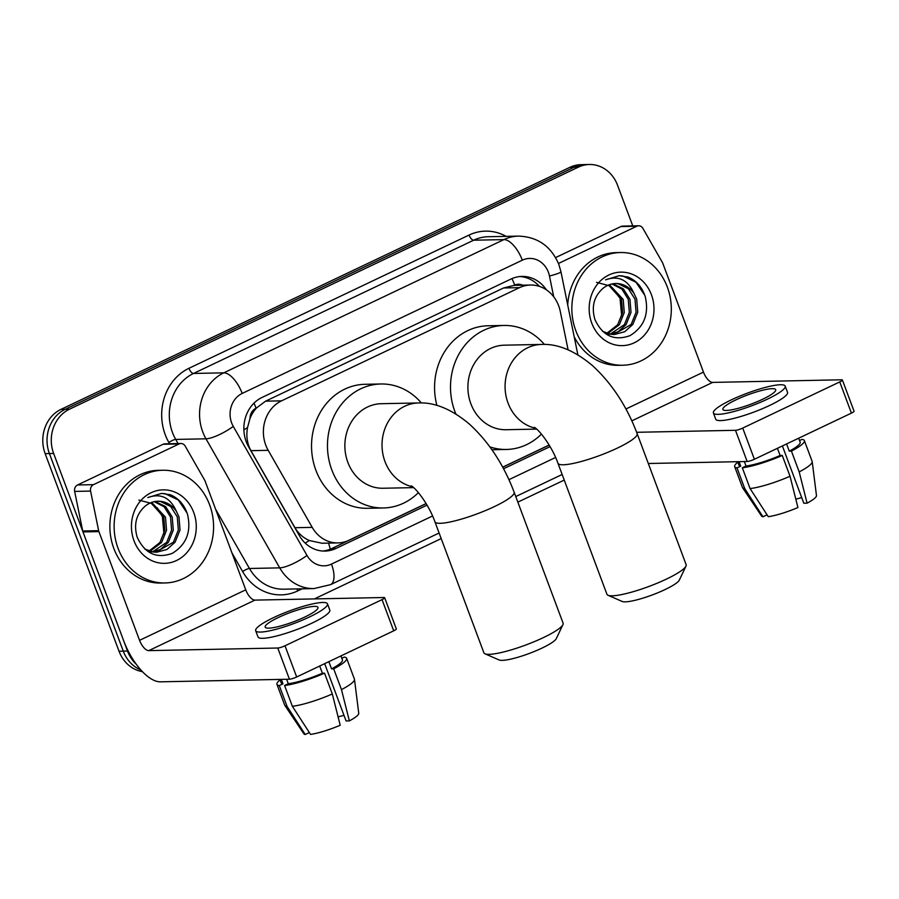 <?xml version="1.0" encoding="UTF-8"?>
<svg xmlns="http://www.w3.org/2000/svg" width="899" height="899" viewBox="0 0 899 899"><rect width="100%" height="100%" fill="white"/><g stroke="black" fill="none" stroke-linecap="round" stroke-linejoin="round"><path stroke-width="1.35" d="M568.089 349.812L560.268 311.391A33.825 29.836 88.8 0 0 558.661 305.784A33.825 29.836 88.8 0 0 530.511 285.028A33.825 29.836 88.8 0 0 519.532 287.646L281.544 400.842A33.825 29.836 88.8 0 0 268.194 450.32L312.211 527.365A33.825 29.836 88.8 0 0 337.912 542.906A33.825 29.836 88.8 0 0 348.891 540.288L426.115 503.552M250.001 418.518A33.825 29.836 -91.2 0 1 256.541 407.932L256.058 408.168A11.271 9.945 88.8 0 0 250.001 418.518L247.551 427.486C245.989 435.79 247.124 443.522 250.933 450.669L294.951 527.713C298.423 533.534 303.21 537.804 309.335 540.535L321.966 543.232L337.912 542.906M522.533 285.185A11.271 9.945 88.8 0 0 514.722 285.129L514.239 285.354A33.825 29.836 -91.2 0 1 514.588 285.354L530.511 285.028M514.239 285.354L503.575 287.972L265.587 401.168L256.541 407.932M502.676 467.143L549.143 445.039M546.401 289.826A33.825 29.836 88.8 0 0 522.004 276.409A33.825 29.836 88.8 0 0 511.025 279.027L262.036 397.459A33.825 29.836 88.8 0 0 248.675 446.938L299.3 535.546A33.825 29.836 88.8 0 0 325 551.076A33.825 29.836 88.8 0 0 335.979 548.457L427.047 505.137M519.88 276.532A33.825 29.836 -91.2 0 1 539.422 286.376M136.176 664.136A33.825 29.836 -91.2 0 1 127.523 651.056L53.648 453.478A33.825 29.836 -91.2 0 1 69.448 409.214L578.439 167.113A33.825 29.836 -91.2 0 1 589.418 164.495A33.825 29.836 -91.2 0 1 617.557 185.25L632.761 225.907M564.235 480.077L517.846 502.136M441.195 538.591L314.392 598.914M142.424 671.643A33.825 29.836 -91.2 0 1 119.028 651.224L45.152 453.647A33.825 29.836 -91.2 0 1 60.952 409.382L569.944 167.293L574.191 167.203A33.825 29.836 -91.2 0 1 585.17 164.584A33.825 29.836 -91.2 0 0 574.191 167.203L65.2 409.303L574.191 167.203L578.439 167.113M45.152 453.647L49.4 453.557A33.825 29.836 -91.2 0 1 65.2 409.303A33.825 29.836 -91.2 0 0 49.4 453.557L123.275 651.134L49.4 453.557L53.648 453.478M140.828 669.924A33.825 29.836 -91.2 0 1 123.275 651.134A33.825 29.836 -91.2 0 0 140.828 669.924M503.541 468.75L550.087 446.623M426.148 503.631L331.731 548.547A33.825 29.836 -91.2 0 1 322.876 551.031M549.188 445.106L502.721 467.21M569.944 167.293A33.825 29.836 -91.2 0 1 580.923 164.663L589.418 164.495M575.809 330.663A56.367 49.726 -91.2 0 1 620.434 252.529A56.367 49.726 -91.2 0 1 667.35 287.118A56.367 49.726 -91.2 0 1 622.715 365.241A56.367 49.726 -91.2 0 1 575.809 330.663M567.707 304.941A56.367 49.726 -91.2 0 1 616.186 252.608L620.434 252.529M651.415 294.692A36.758 32.42 -91.2 0 1 634.256 342.789A36.758 32.42 -91.2 0 1 591.733 323.078A36.758 32.42 -91.2 0 1 608.904 274.982A36.758 32.42 -91.2 0 1 651.415 294.692M594.924 319.55C602.555 335.889 614.242 341.26 629.974 335.653C644.145 326.944 649.235 313.92 645.235 296.603C642.066 287.051 636.323 280.522 627.974 277.016L619.242 275.701L605.589 279.847C618.422 275.229 627.907 279.78 634.053 293.512A25.475 22.475 -91.2 0 0 615.748 283.522A25.475 22.475 -91.2 0 0 602.847 288.478C593.902 296.501 591.261 306.862 594.924 319.55M613.567 334.518L631.143 324.483L636.065 312.268L635.009 299.187L628.401 288.748L618.175 283.736L615.399 283.533M602.555 331.338L611.017 334.316L614.422 334.518L624.738 331.72L632.829 324.449L637.751 312.234L636.694 299.153L634.053 293.512M610.196 334.192L624.4 324.629L629.322 312.414L628.266 299.333L621.883 289.096L611.961 283.96M607.679 334.653L617.995 331.855L626.086 324.595L631.008 312.38L629.952 299.3L623.344 288.849L612.826 283.792M606.814 333.315L617.658 324.764L622.58 312.549L621.524 299.468L608.533 285.028M607.668 333.585L619.344 324.73L624.266 312.515L623.209 299.434L609.387 284.702M596.576 282.353L610.477 286.051L620.029 298.277L621.715 316.414M622.715 365.241L618.467 365.331A56.367 49.726 -91.2 0 1 574.191 336.765M644.819 295.355L636.009 282.241L622.805 275.971L618.962 275.701M558.47 263.474L636.795 226.222L620.872 226.548A5.641 4.978 -91.2 0 1 622.704 226.11L638.627 225.784A5.641 4.978 88.8 0 0 636.795 226.222M555.593 257.586L620.872 226.548M842.385 379.996L854.05 411.191A5.641 0.978 159.5 0 1 851.42 413.113L839.756 381.918A5.641 0.978 -20.5 0 0 842.385 379.996A5.641 0.978 -20.5 0 0 841.689 379.794L712.671 382.401A11.271 4.933 64.6 0 1 703.467 372.107L662.821 263.373A5.641 4.978 88.8 0 0 662.417 262.508L642.909 228.38A5.641 4.978 88.8 0 0 638.627 225.784M754.385 459.265A5.641 0.978 159.5 0 1 747.159 461.502L735.494 430.306A5.641 0.978 -20.5 0 0 742.72 428.07L754.385 459.265L851.42 413.113M648.314 463.502L747.159 461.502M742.72 428.07L839.756 381.918M735.494 430.306L636.638 432.295M762.577 399.291A28.184 4.911 -20.5 0 0 775.702 389.683A28.184 4.911 -20.5 0 0 736.034 399.819A28.184 4.911 -20.5 0 0 722.897 409.427A28.184 4.911 -20.5 0 0 762.577 399.291M782.4 445.949L803.818 503.238L807.088 503.17L799.189 471.896L791.412 451.107L789.266 451.152L786.58 443.96M801.739 497.675A22.554 3.922 -20.5 0 0 795.829 499.192M737.63 461.693L738.899 465.075A32.69 5.697 -20.5 0 0 740.72 466.12L737 467.885L744.777 488.685L762.948 516.79L767.061 514.835M739.045 461.659L740.72 466.12M750.092 488.573A37.207 6.484 -20.5 0 0 790.041 476.256L797.93 507.53A29.307 5.102 -20.5 0 1 768.263 516.678L750.092 488.573L742.316 467.783L746.024 466.019L744.361 461.558M746.024 466.019A32.69 5.697 -20.5 0 0 780.107 455.501L782.265 455.456L790.041 476.256M777.421 448.309L780.107 455.501M713.401 412.978L715.728 419.215A38.331 6.675 -20.5 0 0 769.69 405.427A38.331 6.675 -20.5 0 0 787.535 392.369L785.209 386.132A38.331 6.675 -20.5 0 0 731.247 399.92A38.331 6.675 -20.5 0 0 713.401 412.978A38.331 6.675 -20.5 0 0 767.353 399.19A38.331 6.675 -20.5 0 0 785.209 386.132M737.809 462.187A37.207 6.484 -20.5 0 0 734.674 466.66A37.207 6.484 -20.5 0 0 737 467.885M742.316 467.783A37.207 6.484 -20.5 0 0 782.265 455.456M734.674 466.66L742.45 487.46A37.207 6.484 -20.5 0 0 742.574 487.696A37.207 6.484 -20.5 0 0 744.777 488.685M742.574 487.696L761.599 516.082A29.307 5.102 -20.5 0 0 762.948 516.79M789.266 451.152A32.69 5.697 -20.5 0 0 800.144 442.184L798.66 438.206M791.412 451.107A37.207 6.484 -20.5 0 0 804.369 440.6A37.207 6.484 -20.5 0 0 802.032 439.375L799.537 440.555M799.189 471.896A37.207 6.484 -20.5 0 0 812.213 461.659A37.207 6.484 -20.5 0 0 812.145 461.401L804.369 440.6M807.088 503.17A29.307 5.102 -20.5 0 0 816.472 495.563L812.213 461.659M685.971 566.123L679.341 580.091A31.004 5.394 159.5 0 1 665.024 589.587A31.004 5.394 159.5 0 1 622.175 601.453L608.016 595.273A42.275 7.361 -20.5 0 0 666.451 579.08A42.275 7.361 -20.5 0 0 685.971 566.123A42.275 7.361 -20.5 0 0 686.139 564.673L637.155 433.644A42.275 7.361 159.5 0 1 617.456 448.05A42.275 7.361 159.5 0 1 557.953 463.255L606.937 594.284A42.275 7.361 -20.5 0 0 608.016 595.273M535.624 428.25A42.275 37.297 88.8 0 1 508.036 403.033A42.275 37.297 88.8 0 1 527.792 347.711A42.275 37.297 88.8 0 1 541.513 344.429L504.35 345.182A42.275 37.297 88.8 0 0 470.874 403.786A42.275 37.297 88.8 0 0 506.058 429.722L536.647 429.104M455.883 413.978A62.009 54.704 -91.2 0 1 454.849 411.405A62.009 54.704 -91.2 0 1 503.946 325.46A62.009 54.704 -91.2 0 1 544.412 344.452M436.914 405.438A62.009 54.704 -91.2 0 1 488.022 325.775L503.946 325.46M541.434 434.116A62.009 54.704 -91.2 0 1 506.452 449.455A62.009 54.704 -91.2 0 1 489.899 446.893M562.931 624.648L556.312 638.605A31.004 5.394 159.5 0 1 541.996 648.1A31.004 5.394 159.5 0 1 499.136 659.978L484.977 653.798A42.275 7.361 -20.5 0 0 543.412 637.593A42.275 7.361 -20.5 0 0 562.931 624.648A42.275 7.361 -20.5 0 0 563.1 623.198L514.116 492.169A42.275 7.361 159.5 0 1 494.428 506.575A42.275 7.361 159.5 0 1 434.914 521.78L483.898 652.809A42.275 7.361 -20.5 0 0 484.977 653.798M412.596 486.764A42.275 37.297 88.8 0 1 384.997 461.558A42.275 37.297 88.8 0 1 404.752 406.224A42.275 37.297 88.8 0 1 418.473 402.954L381.311 403.707A42.275 37.297 88.8 0 0 347.834 462.3A42.275 37.297 88.8 0 0 383.019 488.247L413.607 487.629M418.395 492.641A62.009 54.704 -91.2 0 1 383.423 507.969A62.009 54.704 -91.2 0 1 331.821 469.93A62.009 54.704 -91.2 0 1 380.918 383.985A62.009 54.704 -91.2 0 1 421.373 402.966M383.423 507.969L367.489 508.295A62.009 54.704 -91.2 0 1 315.886 470.244A62.009 54.704 -91.2 0 1 364.983 384.3L380.918 383.985M93.485 484.651A5.641 4.978 88.8 0 0 90.585 491.09L98.643 530.668A5.641 4.978 88.8 0 0 98.901 531.601L82.978 531.916A5.641 4.978 -91.2 0 1 82.708 530.983L74.651 491.416A5.641 4.978 -91.2 0 1 77.55 484.977L93.485 484.651L179.081 443.937L163.146 444.263A5.641 4.978 -91.2 0 1 164.978 443.825L180.913 443.499A5.641 4.978 88.8 0 0 179.081 443.937M77.55 484.977L163.146 444.263M82.978 531.916L123.635 640.65A45.096 19.733 -115.4 0 0 160.415 681.824L289.433 679.217L277.769 648.022L148.762 650.629A11.271 4.933 64.6 0 1 139.559 640.335L98.901 531.601M384.66 597.711L396.324 628.907A5.641 0.978 159.5 0 1 393.706 630.828L382.041 599.633A5.641 0.978 -20.5 0 0 384.66 597.711A5.641 0.978 -20.5 0 0 383.963 597.509L254.945 600.116A11.271 4.933 64.6 0 1 245.753 589.823L205.096 481.089A5.641 4.978 88.8 0 0 204.691 480.223L185.194 446.095A5.641 4.978 88.8 0 0 180.913 443.499M277.769 648.022A5.641 0.978 -20.5 0 0 285.005 645.785L296.67 676.981L393.706 630.828M296.67 676.981A5.641 0.978 159.5 0 1 289.433 679.217M285.005 645.785L382.041 599.633M304.851 617.006A28.184 4.911 -20.5 0 0 317.976 607.398A28.184 4.911 -20.5 0 0 278.308 617.534A28.184 4.911 -20.5 0 0 265.183 627.142A28.184 4.911 -20.5 0 0 304.851 617.006M324.674 663.664L346.093 720.953L349.363 720.886L341.474 689.612L333.698 668.822L331.54 668.867L328.854 661.675M344.014 715.39A22.554 3.922 -20.5 0 0 338.103 716.908M279.904 679.408L281.173 682.791A32.69 5.697 -20.5 0 0 282.994 683.836L279.286 685.6L287.062 706.4L305.222 734.505L309.335 732.55M281.331 679.374L282.994 683.836M292.366 706.288A37.207 6.484 -20.5 0 0 332.315 693.972L340.204 725.246A29.307 5.102 -20.5 0 1 310.537 734.393L292.366 706.288L284.59 685.499L288.298 683.734L286.635 679.273M288.298 683.734A32.69 5.697 -20.5 0 0 322.393 673.216L324.539 673.171L332.315 693.972M319.696 666.024L322.393 673.216M255.676 630.693L258.013 636.93A38.331 6.675 -20.5 0 0 311.964 623.142A38.331 6.675 -20.5 0 0 329.821 610.084L327.483 603.847A38.331 6.675 -20.5 0 0 273.532 617.635A38.331 6.675 -20.5 0 0 255.676 630.693A38.331 6.675 -20.5 0 0 309.627 616.905A38.331 6.675 -20.5 0 0 327.483 603.847M280.095 679.902A37.207 6.484 -20.5 0 0 276.948 684.375A37.207 6.484 -20.5 0 0 279.286 685.6M284.59 685.499A37.207 6.484 -20.5 0 0 324.539 673.171M276.948 684.375L284.725 705.176A37.207 6.484 -20.5 0 0 284.848 705.412A37.207 6.484 -20.5 0 0 287.062 706.4M284.848 705.412L303.884 733.798A29.307 5.102 -20.5 0 0 305.222 734.505M331.54 668.867A32.69 5.697 -20.5 0 0 342.418 659.9L340.935 655.922M333.698 668.822A37.207 6.484 -20.5 0 0 346.643 658.315A37.207 6.484 -20.5 0 0 344.317 657.09L341.822 658.27M341.474 689.612A37.207 6.484 -20.5 0 0 354.487 679.374A37.207 6.484 -20.5 0 0 354.42 679.116L346.643 658.315M349.363 720.886A29.307 5.102 -20.5 0 0 358.746 713.278L354.487 679.374M118.084 548.379A56.367 49.726 -91.2 0 1 162.719 470.244A56.367 49.726 -91.2 0 1 209.624 504.833A56.367 49.726 -91.2 0 1 164.989 582.957A56.367 49.726 -91.2 0 1 118.084 548.379M164.989 582.957L160.741 583.046A56.367 49.726 -91.2 0 1 113.836 548.457A56.367 49.726 -91.2 0 1 158.471 470.323L162.719 470.244M193.701 512.408A36.758 32.42 -91.2 0 1 176.53 560.504A36.758 32.42 -91.2 0 1 134.007 540.793A36.758 32.42 -91.2 0 1 151.178 492.697A36.758 32.42 -91.2 0 1 193.701 512.408M137.21 537.265C144.84 553.604 156.516 558.976 172.26 553.368C186.43 544.659 191.509 531.635 187.509 514.318C184.351 504.766 178.598 498.237 170.259 494.731L161.528 493.416L147.863 497.563C160.707 492.944 170.192 497.495 176.328 511.228A25.475 22.475 -91.2 0 0 158.033 501.237A25.475 22.475 -91.2 0 0 145.121 506.193C136.176 514.217 133.535 524.578 137.21 537.265M155.853 552.233L173.428 542.198L178.339 529.983L177.283 516.903L170.675 506.463L160.449 501.451L157.685 501.249M144.829 549.053L153.302 552.031L156.696 552.233L167.023 549.435L175.114 542.164L180.025 529.949L178.968 516.869L176.328 511.228M152.482 551.907L166.686 542.344L171.597 530.129L170.54 517.049L164.157 506.811L154.246 501.676M149.953 552.368L160.28 549.57L168.371 542.311L173.282 530.095L172.226 517.015L165.618 506.564L155.1 501.507M149.088 551.031L159.943 542.479L164.854 530.264L163.798 517.183L150.807 502.743M149.942 551.301L161.629 542.445L166.54 530.23L165.483 517.15L151.661 502.417M138.851 500.069L152.751 503.766L162.303 515.992L163.989 534.13M187.093 513.071L178.283 499.956L165.079 493.686L161.236 493.416M243.887 429.834A33.825 8.372 -29.7 0 0 247.551 427.486M514.722 285.129A33.825 14.8 -115.4 0 0 511.936 278.611M330.236 549.199A33.825 14.8 -115.4 0 0 328.506 543.097M305.166 543.086A33.825 8.372 -29.7 0 0 309.335 540.535M256.058 408.168A33.825 14.8 -115.4 0 0 253.979 403.157M503.575 287.972L519.532 287.646M294.951 527.713L312.211 527.365M250.933 450.669L268.194 450.32M265.587 401.168L281.544 400.842M553.694 296.76L549.469 276.015A22.554 19.89 88.8 0 0 548.401 272.273A22.554 19.89 88.8 0 0 522.319 260.182L242.191 393.425A22.554 19.89 88.8 0 0 231.65 422.935A22.554 19.89 88.8 0 0 233.279 426.407L307.008 555.47A22.554 19.89 88.8 0 0 331.473 564.078L432.554 515.992M307.008 555.47A22.554 5.585 -29.7 0 1 279.713 567.865L249.45 568.483A45.096 39.781 88.8 0 0 283.724 589.193L313.987 588.575A45.096 39.781 -91.2 0 1 279.713 567.865L205.983 438.813A45.096 39.781 -91.2 0 1 202.725 431.857A45.096 39.781 -91.2 0 1 223.795 372.838L503.923 239.595A45.096 39.781 -91.2 0 1 518.566 236.111L488.303 236.718A45.096 39.781 88.8 0 0 473.661 240.213L193.532 373.456A45.096 39.781 88.8 0 0 172.462 432.464A45.096 39.781 88.8 0 0 175.721 439.42L178.081 443.555M169.585 443.735L168.9 442.522A50.737 44.759 -91.2 0 1 188.936 368.309L469.053 235.066A5.641 2.472 -115.4 0 0 473.661 240.213L503.923 239.595A22.554 9.867 64.6 0 1 522.319 260.182M168.9 442.522A5.641 1.393 150.3 0 1 175.721 439.42L205.983 438.813A22.554 5.585 -29.7 0 0 233.279 426.407M469.053 235.066A50.737 44.759 -91.2 0 1 506.137 236.358M302.131 588.823L297.648 590.946A50.737 44.759 -91.2 0 1 242.629 571.584L231.931 552.851M69.448 409.214L60.952 409.382M127.523 651.056L119.028 651.224M242.191 393.425A22.554 9.867 64.6 0 0 223.795 372.838L193.532 373.456A5.641 2.472 -115.4 0 1 188.936 368.309M215.648 509.306L249.45 568.483A5.641 1.393 150.3 0 0 242.629 571.584M508.935 479.661L555.593 457.467M297.108 588.924A5.641 2.472 -115.4 0 0 297.648 590.946M331.473 564.078A22.554 9.867 64.6 0 1 330.54 584.653L439.105 533.006M549.469 276.015A22.554 2.158 -11.5 0 0 560.942 271.734L577.866 354.824M331.731 548.547L335.979 548.457M631.828 420.844L712.671 382.401M625.918 409L703.467 372.107M148.762 650.629L254.945 600.116M139.559 640.335L245.753 589.823M82.708 530.983L98.643 530.668M90.585 491.09L74.651 491.416M560.942 271.734L558.897 264.587C551.211 246.337 537.759 236.842 518.566 236.111M313.987 588.575L330.54 584.653M515.756 496.551L562.145 474.481M162.854 517.476L157.359 507.856M541.513 344.429C557.661 343.654 574.585 350.666 592.295 365.443C611.713 383.21 626.67 405.943 637.155 433.644M506.452 449.455L491.933 449.747M534.366 427.328C539.434 430.014 552.267 446.848 557.953 463.255M418.473 402.954C434.622 402.179 451.556 409.18 469.267 423.968C488.685 441.735 503.631 464.468 514.116 492.169M411.326 485.853C416.406 488.539 429.228 505.362 434.914 521.78"/></g></svg>
